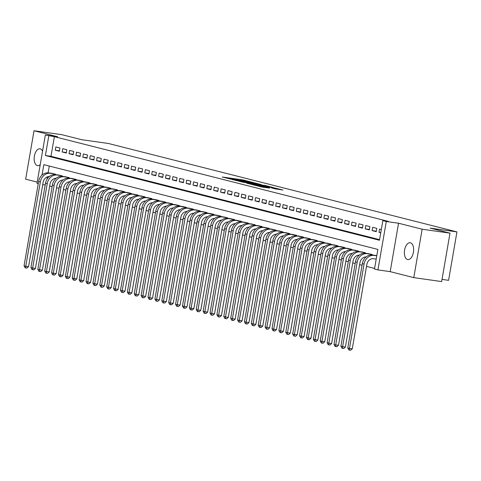 <?xml version="1.0" encoding="UTF-8"?>
<svg xmlns="http://www.w3.org/2000/svg" width="481" height="481" viewBox="0 0 481 481"><rect width="100%" height="100%" fill="white"/><g stroke="black" fill="none" stroke-linecap="round" stroke-linejoin="round"><path stroke-width="0.72" d="M251.196 182.01L242.538 179.846L222.234 177.014L230.85 179.136L229.599 178.667L231.553 178.83L241.023 180.573L239.772 180.104L241.727 180.267L251.196 182.01M410.455 242.779A8.508 4.527 -82 0 0 410.197 242.725A8.508 4.527 -82 0 0 404.557 250.276A8.508 4.527 -82 0 0 407.563 259.53A8.508 4.527 -82 0 0 407.816 259.578A8.508 4.527 -82 0 0 413.456 252.026A8.508 4.527 -82 0 0 410.455 242.779M42.568 151.136A8.508 4.527 -82 0 0 40.242 148.857A8.508 4.527 -82 0 0 39.983 148.803A8.508 4.527 -82 0 0 34.349 156.355A8.508 4.527 -82 0 0 37.35 165.602A8.508 4.527 -82 0 0 37.608 165.656A8.508 4.527 -82 0 0 40.236 164.646M275.03 188.835L282.936 189.995L272.992 187.572L252.693 184.746L262.632 187.163L269.721 188.089L255.982 185.371L270.575 187.337L275.823 188.396L271.422 187.903L275.03 188.835M450.006 233.153L441.642 281.565L413.78 277.633L422.144 229.215L450.006 233.153L430.2 228.126L456.95 231.902L108.435 143.488L81.686 139.706L61.887 134.686L34.025 130.748L57.612 136.736L45.352 135.005L54.371 136.664L388.42 221.416L382.846 220.629L386.291 221.5L377.928 269.913L374.489 269.041L377.874 249.417L43.825 164.664L42.015 175.132M422.144 229.215L398.551 223.232L386.291 221.5M261.297 184.608L251.966 182.239L231.668 179.407L241.606 181.824L261.297 184.608M264.249 185.233L272.42 187.325L252.122 184.494L246.741 183.231L255.952 184.463L253.493 183.82L242.033 182.046L264.219 185.413M34.025 130.748L25.661 179.166L37.217 182.101M59.963 147.986L55.832 146.939L55.267 150.21L59.397 151.256L59.963 147.986M66.853 149.735L62.716 148.683L62.151 151.954L66.288 153.006L66.853 149.735M73.737 151.479L69.607 150.433L69.042 153.704L73.172 154.75L73.737 151.479M80.628 153.229L76.491 152.182L75.932 155.453L80.062 156.499L80.628 153.229M87.512 154.978L83.381 153.926L82.816 157.197L86.947 158.249L87.512 154.978M94.402 156.722L90.272 155.676L89.706 158.946L93.837 159.993L94.402 156.722M101.287 158.471L97.156 157.419L96.591 160.696L100.727 161.742L101.287 158.471M108.177 160.215L104.046 159.169L103.481 162.44L107.612 163.492L108.177 160.215M115.067 161.965L110.931 160.919L110.365 164.189L114.502 165.236L115.067 161.965M121.952 163.714L117.821 162.662L117.256 165.933L121.386 166.985L121.952 163.714M128.842 165.458L124.705 164.412L124.14 167.683L128.277 168.729L128.842 165.458M135.726 167.208L131.596 166.161L131.03 169.432L135.161 170.478L135.726 167.208M142.616 168.957L138.48 167.905L137.921 171.176L142.051 172.228L142.616 168.957M149.501 170.701L145.37 169.655L144.805 172.926L148.936 173.972L149.501 170.701M156.391 172.451L152.261 171.398L151.695 174.675L155.826 175.721L156.391 172.451M163.275 174.194L159.145 173.148L158.58 176.419L162.716 177.471L163.275 174.194M170.166 175.944L166.035 174.898L165.47 178.168L169.601 179.215L170.166 175.944M177.056 177.693L172.919 176.641L172.354 179.912L176.491 180.964L177.056 177.693M183.94 179.437L179.81 178.391L179.245 181.662L183.375 182.708L183.94 179.437M190.831 181.187L186.694 180.141L186.129 183.411L190.266 184.457L190.831 181.187M197.715 182.936L193.584 181.884L193.019 185.155L197.15 186.207L197.715 182.936M204.605 184.68L200.469 183.634L199.91 186.905L204.04 187.951L204.605 184.68M211.49 186.43L207.359 185.383L206.794 188.654L210.925 189.7L211.49 186.43M218.38 188.179L214.249 187.127L213.684 190.398L217.815 191.45L218.38 188.179M225.264 189.923L221.134 188.877L220.569 192.147L224.705 193.194L225.264 189.923M232.155 191.672L228.024 190.62L227.459 193.891L231.589 194.943L232.155 191.672M239.045 193.416L234.908 192.37L234.343 195.641L238.48 196.687L239.045 193.416M245.929 195.166L241.799 194.12L241.234 197.39L245.364 198.437L245.929 195.166M252.82 196.915L248.683 195.863L248.118 199.134L252.254 200.186L252.82 196.915M259.704 198.659L255.573 197.613L255.008 200.884L259.139 201.93L259.704 198.659M266.594 200.409L262.458 199.362L261.898 202.633L266.029 203.679L266.594 200.409M273.479 202.158L269.348 201.106L268.783 204.377L272.913 205.429L273.479 202.158M280.369 203.902L276.238 202.856L275.673 206.127L279.804 207.173L280.369 203.902M287.253 205.652L283.123 204.599L282.557 207.876L286.694 208.922L287.253 205.652M294.144 207.395L290.013 206.349L289.448 209.62L293.578 210.672L294.144 207.395M301.034 209.145L296.897 208.099L296.332 211.369L300.469 212.416L301.034 209.145M307.918 210.894L303.788 209.842L303.222 213.113L307.353 214.165L307.918 210.894M314.808 212.638L310.672 211.592L310.107 214.863L314.243 215.909L314.808 212.638M321.693 214.388L317.562 213.342L316.997 216.612L321.128 217.659L321.693 214.388M328.583 216.137L324.447 215.085L323.881 218.356L328.018 219.408L328.583 216.137M335.467 217.881L331.337 216.835L330.772 220.106L334.902 221.152L335.467 217.881M342.358 219.631L338.227 218.578L337.662 221.855L341.793 222.901L342.358 219.631M349.242 221.374L345.111 220.328L344.546 223.599L348.677 224.651L349.242 221.374M356.132 223.124L352.002 222.078L351.437 225.349L355.567 226.395L356.132 223.124M363.023 224.874L358.886 223.821L358.321 227.092L362.458 228.144L363.023 224.874M369.907 226.617L365.776 225.571L365.211 228.842L369.342 229.888L369.907 226.617M376.797 228.367L372.661 227.321L372.096 230.591L376.232 231.638L376.797 228.367M54.371 136.664L50.98 156.295L379.563 239.652M381.313 229.515L379.551 229.064L378.986 232.335L380.748 232.786M49.681 186.009L52.11 186.628M56.566 187.758L59.001 188.378M63.456 189.508L65.885 190.121M70.34 191.252L72.775 191.871M77.231 193.001L79.66 193.621M84.121 194.751L86.55 195.364M91.005 196.495L93.434 197.114M97.896 198.244L100.325 198.857M104.78 199.994L107.215 200.607M111.67 201.737L114.099 202.357M118.554 203.487L120.99 204.1M125.445 205.231L127.874 205.85M132.329 206.98L134.764 207.6M139.219 208.73L141.648 209.343M146.11 210.474L148.539 211.093M152.994 212.223L155.423 212.842M159.884 213.973L162.313 214.586M166.769 215.716L169.204 216.336M173.659 217.466L176.088 218.079M180.543 219.21L182.978 219.829M187.434 220.959L189.863 221.579M194.318 222.709L196.753 223.322M201.208 224.453L203.637 225.072M208.093 226.202L210.528 226.822M214.983 227.952L217.412 228.565M221.873 229.696L224.302 230.315M228.758 231.445L231.193 232.058M235.648 233.189L238.077 233.808M242.532 234.938L244.967 235.558M249.423 236.688L251.852 237.301M256.307 238.432L258.742 239.051M263.197 240.181L265.626 240.801M270.081 241.931L272.517 242.544M276.972 243.675L279.401 244.294M283.862 245.424L286.291 246.038M290.746 247.174L293.182 247.787M297.637 248.917L300.066 249.537M304.521 250.667L306.956 251.28M311.411 252.411L313.84 253.03M318.296 254.16L320.731 254.78M325.186 255.91L327.615 256.523M332.07 257.654L334.505 258.273M338.961 259.403L341.39 260.023M345.851 261.153L348.28 261.766M352.735 262.897L355.17 263.516M359.626 264.646L362.055 265.259M366.51 266.39L374.591 268.44M49.296 166.053L48.124 172.817M47.433 176.834L47.03 179.179M51.287 173.238L55.441 174.158L55.369 174.597M58.177 174.988L62.332 175.902L62.253 176.341M65.061 176.737L69.216 177.651L69.144 178.09M71.952 178.481L76.106 179.401L76.028 179.834M78.836 180.231L82.997 181.145L82.918 181.584M85.726 181.98L89.881 182.894L89.809 183.333M92.617 183.724L96.771 184.644L96.693 185.077M99.501 185.474L103.655 186.387L103.583 186.826M106.391 187.217L110.546 188.137L110.468 188.576M113.275 188.967L117.43 189.881L117.358 190.32M120.166 190.716L124.32 191.63L124.242 192.069M127.05 192.46L131.205 193.38L131.133 193.813M133.94 194.21L138.095 195.124L138.017 195.563M140.825 195.959L144.985 196.873L144.907 197.312M147.715 197.703L151.87 198.623L151.798 199.056M154.605 199.453L158.76 200.367L158.682 200.805M161.49 201.196L165.644 202.116L165.572 202.555M168.38 202.946L172.535 203.86L172.457 204.299M175.264 204.696L179.419 205.609L179.347 206.048M182.155 206.439L186.309 207.359L186.231 207.792M189.039 208.189L193.194 209.103L193.121 209.542M195.929 209.938L200.084 210.852L200.006 211.291M202.814 211.682L206.974 212.602L206.896 213.035M209.704 213.432L213.859 214.346L213.786 214.785M216.594 215.175L220.749 216.095L220.671 216.534M223.479 216.925L227.633 217.839L227.561 218.278M230.369 218.675L234.524 219.589L234.445 220.027M237.253 220.418L241.408 221.338L241.336 221.771M244.144 222.168L248.298 223.082L248.22 223.521M251.028 223.918L255.183 224.831L255.11 225.27M257.918 225.661L262.073 226.581L261.995 227.014M264.803 227.411L268.963 228.325L268.885 228.764M271.693 229.16L275.847 230.074L275.775 230.513M278.583 230.904L282.738 231.824L282.66 232.257M285.467 232.654L289.622 233.568L289.55 234.006M292.358 234.397L296.512 235.317L296.434 235.756M299.242 236.147L303.397 237.061L303.325 237.5M306.132 237.897L310.287 238.81L310.209 239.249M313.017 239.64L317.171 240.56L317.099 240.993M319.907 241.39L324.062 242.304L323.984 242.743M326.791 243.139L330.952 244.053L330.874 244.492M333.682 244.883L337.836 245.803L337.764 246.236M340.566 246.633L344.727 247.547L344.649 247.986M347.456 248.376L351.611 249.296L351.539 249.735M354.347 250.126L358.501 251.04L358.423 251.479M361.231 251.876L365.386 252.79L365.313 253.228M368.121 253.619L372.276 254.539L372.198 254.972M375.006 255.369L376.791 255.682M442.015 279.395L448.587 280.321L456.95 231.902M398.551 223.232L390.187 271.645L413.78 277.633M390.187 271.645L377.928 269.913M45.208 184.969L42.731 184.62M38.233 183.736L36.989 183.417L45.352 135.005M48.797 135.876L45.406 155.507L379.461 240.253L382.846 220.629M50.98 156.295L45.406 155.507M55.267 150.21L59.476 150.806M62.151 151.954L66.366 152.549M69.042 153.704L73.25 154.299M75.932 155.453L80.141 156.048M82.816 157.197L87.025 157.792M89.706 158.946L93.915 159.542M96.591 160.696L100.806 161.285M103.481 162.44L107.69 163.035M110.365 164.189L114.58 164.785M117.256 165.933L121.465 166.528M124.14 167.683L128.355 168.278M131.03 169.432L135.239 170.027M137.921 171.176L142.129 171.771M144.805 172.926L149.014 173.521M151.695 174.675L155.904 175.264M158.58 176.419L162.794 177.014M165.47 178.168L169.679 178.764M172.354 179.912L176.569 180.507M179.245 181.662L183.453 182.257M186.129 183.411L190.344 184.007M193.019 185.155L197.228 185.75M199.91 186.905L204.118 187.5M206.794 188.654L211.003 189.249M213.684 190.398L217.893 190.993M220.569 192.147L224.783 192.743M227.459 193.891L231.668 194.486M234.343 195.641L238.558 196.236M241.234 197.39L245.442 197.986M248.118 199.134L252.333 199.729M255.008 200.884L259.217 201.479M261.898 202.633L266.107 203.229M268.783 204.377L272.992 204.972M275.673 206.127L279.882 206.722M282.557 207.876L286.772 208.465M289.448 209.62L293.657 210.215M296.332 211.369L300.547 211.965M303.222 213.113L307.431 213.708M310.107 214.863L314.321 215.458M316.997 216.612L321.206 217.208M323.881 218.356L328.096 218.951M330.772 220.106L334.98 220.701M337.662 221.855L341.871 222.444M344.546 223.599L348.761 224.194M351.437 225.349L355.645 225.944M358.321 227.092L362.536 227.687M365.211 228.842L369.42 229.437M372.096 230.591L376.31 231.187M378.986 232.335L380.784 232.594M252.952 182.54L234 179.834L240.777 181.175L252.591 182.84L254.545 183.002L252.952 182.54M263.624 185.582L254.834 183.97L263.624 185.582L263.534 186.105M49.296 176.533A6.65 5.616 104.2 0 0 43.128 182.335L28.559 266.672L26.912 268.121L25.108 267.791L24.05 265.837L25.77 266.276L40.338 181.944A9.969 8.43 -75.8 0 1 50.391 173.31L54.239 173.851M24.05 265.837L38.618 181.505A9.969 8.43 -75.8 0 1 48.671 172.871L52.513 173.413M25.8 267.965L25.77 266.276L28.559 266.672M55.261 174.585L55.339 174.128M56.187 178.283A6.65 5.616 104.2 0 0 50.012 184.085L35.444 268.416L33.802 269.871L32.684 269.715L31.999 269.534L30.94 267.586L32.66 268.025L47.228 183.688A9.969 8.43 -75.8 0 1 57.281 175.054L61.123 175.601M30.94 267.586L45.503 183.255A9.969 8.43 -75.8 0 1 55.562 174.621L59.403 175.162M32.684 269.715L32.66 268.025L35.444 268.416M62.145 176.329L62.223 175.878M63.077 180.026A6.65 5.616 104.2 0 0 56.902 185.828L42.334 270.166L40.687 271.615L38.883 271.284L37.825 269.336L39.544 269.769L54.112 185.438A9.969 8.43 -75.8 0 1 64.165 176.804L68.013 177.345M37.825 269.336L52.393 184.999A9.969 8.43 -75.8 0 1 62.446 176.365L66.294 176.906M39.574 271.458L39.544 269.769L42.334 270.166M69.036 178.078L69.114 177.627M69.961 181.776A6.65 5.616 104.2 0 0 63.787 187.578L49.218 271.909L47.577 273.364L46.459 273.208L45.773 273.034L44.715 271.08L46.435 271.518L61.003 187.181A9.969 8.43 -75.8 0 1 71.056 178.547L74.904 179.094M44.715 271.08L59.277 186.748A9.969 8.43 -75.8 0 1 69.336 178.114L73.178 178.655M46.459 273.208L46.435 271.518L49.218 271.909M75.926 179.822L76.004 179.371M76.852 183.526A6.65 5.616 104.2 0 0 70.677 189.322L56.109 273.659L54.461 275.114L52.657 274.777L51.599 272.829L53.325 273.268L67.887 188.931A9.969 8.43 -75.8 0 1 77.946 180.297L81.788 180.838M51.599 272.829L66.168 188.492A9.969 8.43 -75.8 0 1 76.22 179.858L80.068 180.405M53.349 274.952L53.325 273.268L56.109 273.659M82.81 181.571L82.888 181.121M83.736 185.269A6.65 5.616 104.2 0 0 77.561 191.071L62.999 275.409L61.352 276.858L60.233 276.701L59.548 276.527L58.49 274.579L60.209 275.012L74.777 190.68A9.969 8.43 -75.8 0 1 84.83 182.046L88.678 182.588M58.49 274.579L73.058 190.242A9.969 8.43 -75.8 0 1 83.111 181.608L86.953 182.149M60.233 276.701L60.209 275.012L62.999 275.409M89.7 183.321L89.779 182.864M90.626 187.019A6.65 5.616 104.2 0 0 84.452 192.821L69.883 277.152L68.236 278.607L67.124 278.451L66.432 278.277L65.374 276.322L67.099 276.761L81.668 192.424A9.969 8.43 -75.8 0 1 91.721 183.79L95.563 184.337M65.374 276.322L79.942 191.991A9.969 8.43 -75.8 0 1 89.995 183.357L93.843 183.898M67.124 278.451L67.099 276.761L69.883 277.152M96.585 185.065L96.663 184.614M97.511 188.768A6.65 5.616 104.2 0 0 91.336 194.565L76.774 278.902L75.126 280.351L73.322 280.02L72.264 278.072L73.984 278.511L88.552 194.174A9.969 8.43 -75.8 0 1 98.605 185.54L102.453 186.081M72.264 278.072L86.833 193.735A9.969 8.43 -75.8 0 1 96.885 185.101L100.727 185.648M74.014 280.195L73.984 278.511L76.774 278.902M103.475 186.814L103.553 186.363M104.401 190.512A6.65 5.616 104.2 0 0 98.226 196.314L83.658 280.651L82.01 282.1L80.213 281.77L79.149 279.816L80.874 280.255L95.442 195.923A9.969 8.43 -75.8 0 1 105.495 187.289L109.337 187.83M79.149 279.816L93.717 195.484A9.969 8.43 -75.8 0 1 103.77 186.85L107.618 187.392M80.898 281.944L80.874 280.255L83.658 280.651M110.359 188.564L110.438 188.107M111.285 192.262A6.65 5.616 104.2 0 0 105.117 198.064L90.548 282.395L88.901 283.85L87.789 283.694L87.097 283.513L86.039 281.565L87.758 282.004L102.327 197.667A9.969 8.43 -75.8 0 1 112.38 189.033L116.228 189.58M86.039 281.565L100.607 197.234A9.969 8.43 -75.8 0 1 110.66 188.6L114.502 189.141M87.789 283.694L87.758 282.004L90.548 282.395M117.25 190.308L117.328 189.857M118.176 194.005A6.65 5.616 104.2 0 0 112.001 199.807L97.433 284.145L95.791 285.594L94.673 285.437L93.987 285.263L92.929 283.315L94.649 283.748L109.217 199.417A9.969 8.43 -75.8 0 1 119.27 190.783L123.112 191.324M92.929 283.315L107.491 198.978A9.969 8.43 -75.8 0 1 117.55 190.344L121.392 190.891M94.673 285.437L94.649 283.748L97.433 284.145M124.134 192.057L124.212 191.606M125.066 195.755A6.65 5.616 104.2 0 0 118.891 201.557L104.323 285.888L102.675 287.343L101.563 287.187L100.872 287.013L99.814 285.059L101.533 285.498L116.101 201.16A9.969 8.43 -75.8 0 1 126.154 192.532L130.002 193.073M99.814 285.059L114.382 200.727A9.969 8.43 -75.8 0 1 124.435 192.093L128.283 192.634M101.563 287.187L101.533 285.498L104.323 285.888M131.024 193.807L131.103 193.35M131.95 197.505A6.65 5.616 104.2 0 0 125.775 203.307L111.207 287.638L109.566 289.093L107.762 288.756L106.704 286.808L108.423 287.247L122.992 202.91A9.969 8.43 -75.8 0 1 133.045 194.276L136.893 194.817M106.704 286.808L121.266 202.471A9.969 8.43 -75.8 0 1 131.325 193.837L135.167 194.384M108.447 288.931L108.423 287.247L111.207 287.638M137.915 195.551L137.993 195.1M138.841 199.248A6.65 5.616 104.2 0 0 132.666 205.05L118.098 289.388L116.45 290.837L114.646 290.506L113.588 288.558L115.314 288.991L129.876 204.659A9.969 8.43 -75.8 0 1 139.935 196.026L143.777 196.567M113.588 288.558L128.156 204.221A9.969 8.43 -75.8 0 1 138.209 195.587L142.057 196.128M115.338 290.68L115.314 288.991L118.098 289.388M144.799 197.3L144.877 196.849M145.725 200.998A6.65 5.616 104.2 0 0 139.55 206.8L124.988 291.131L123.34 292.586L122.222 292.43L121.537 292.256L120.478 290.302L122.198 290.74L136.766 206.403A9.969 8.43 -75.8 0 1 146.819 197.769L150.667 198.316M120.478 290.302L135.047 205.97A9.969 8.43 -75.8 0 1 145.1 197.336L148.942 197.877M122.222 292.43L122.198 290.74L124.988 291.131M151.689 199.044L151.768 198.593M152.615 202.748A6.65 5.616 104.2 0 0 146.44 208.544L131.872 292.881L130.225 294.33L128.421 293.999L127.363 292.051L129.088 292.49L143.657 208.153A9.969 8.43 -75.8 0 1 153.71 199.519L157.552 200.06M127.363 292.051L141.931 207.714A9.969 8.43 -75.8 0 1 151.984 199.08L155.832 199.627M129.112 294.174L129.088 292.49L131.872 292.881M158.574 200.793L158.652 200.343M159.5 204.491A6.65 5.616 104.2 0 0 153.325 210.293L138.762 294.631L137.115 296.08L135.311 295.749L134.253 293.801L135.973 294.234L150.541 209.902A9.969 8.43 -75.8 0 1 160.594 201.268L164.442 201.81M134.253 293.801L148.821 209.463A9.969 8.43 -75.8 0 1 158.874 200.83L162.716 201.371M136.003 295.923L135.973 294.234L138.762 294.631M165.464 202.543L165.542 202.086M166.39 206.241A6.65 5.616 104.2 0 0 160.215 212.043L145.647 296.374L143.999 297.829L142.887 297.673L142.202 297.498L141.137 295.544L142.863 295.983L157.431 211.646A9.969 8.43 -75.8 0 1 167.484 203.012L171.326 203.559M141.137 295.544L155.706 211.213A9.969 8.43 -75.8 0 1 165.759 202.579L169.607 203.12M142.887 297.673L142.863 295.983L145.647 296.374M172.348 204.287L172.426 203.836M173.274 207.99A6.65 5.616 104.2 0 0 167.105 213.786L152.537 298.124L150.89 299.573L149.086 299.242L148.028 297.294L149.747 297.727L164.316 213.396A9.969 8.43 -75.8 0 1 174.369 204.762L178.217 205.303M148.028 297.294L162.596 212.957A9.969 8.43 -75.8 0 1 172.649 204.323L176.491 204.87M149.777 299.416L149.747 297.727L152.537 298.124M179.239 206.036L179.317 205.585M180.165 209.734A6.65 5.616 104.2 0 0 173.99 215.536L159.421 299.873L157.78 301.322L156.662 301.166L155.976 300.992L154.918 299.038L156.638 299.477L171.206 215.139A9.969 8.43 -75.8 0 1 181.259 206.511L185.101 207.052M154.918 299.038L169.48 214.706A9.969 8.43 -75.8 0 1 179.539 206.072L183.381 206.614M156.662 301.166L156.638 299.477L159.421 299.873M186.123 207.786L186.201 207.329M187.055 211.484A6.65 5.616 104.2 0 0 180.88 217.286L166.312 301.617L164.664 303.072L162.861 302.735L161.802 300.787L163.522 301.226L178.09 216.889A9.969 8.43 -75.8 0 1 188.143 208.255L191.991 208.796M161.802 300.787L176.371 216.45A9.969 8.43 -75.8 0 1 186.424 207.822L190.272 208.363M163.552 302.91L163.522 301.226L166.312 301.617M193.013 209.53L193.091 209.079M193.939 213.227A6.65 5.616 104.2 0 0 187.764 219.029L173.196 303.367L171.555 304.816L170.436 304.659L169.751 304.485L168.693 302.537L170.412 302.97L184.981 218.639A9.969 8.43 -75.8 0 1 195.033 210.005L198.881 210.546M168.693 302.537L183.255 218.2A9.969 8.43 -75.8 0 1 193.314 209.566L197.156 210.107M170.436 304.659L170.412 302.97L173.196 303.367M199.904 211.279L199.982 210.828M200.83 214.977A6.65 5.616 104.2 0 0 194.655 220.779L180.086 305.11L178.439 306.565L177.327 306.409L176.635 306.235L175.577 304.281L177.303 304.72L191.865 220.382A9.969 8.43 -75.8 0 1 201.924 211.748L205.766 212.295M175.577 304.281L190.145 219.949A9.969 8.43 -75.8 0 1 200.198 211.315L204.046 211.856M177.327 306.409L177.303 304.72L180.086 305.11M206.788 213.023L206.866 212.572M207.714 216.727A6.65 5.616 104.2 0 0 201.539 222.523L186.977 306.86L185.329 308.315L183.526 307.978L182.467 306.03L184.187 306.469L198.755 222.132A9.969 8.43 -75.8 0 1 208.808 213.498L212.656 214.039M182.467 306.03L197.036 221.693A9.969 8.43 -75.8 0 1 207.089 213.059L210.931 213.606M184.211 308.153L184.187 306.469L186.977 306.86M213.678 214.773L213.756 214.322M214.604 218.47A6.65 5.616 104.2 0 0 208.429 224.272L193.861 308.61L192.214 310.059L190.41 309.728L189.352 307.78L191.077 308.213L205.646 223.881A9.969 8.43 -75.8 0 1 215.698 215.247L219.54 215.789M189.352 307.78L203.92 223.443A9.969 8.43 -75.8 0 1 213.973 214.809L217.821 215.35M191.101 309.902L191.077 308.213L193.861 308.61M220.563 216.522L220.641 216.065M221.488 220.22A6.65 5.616 104.2 0 0 215.314 226.022L200.751 310.353L199.104 311.808L197.986 311.652L197.3 311.478L196.242 309.523L197.962 309.962L212.53 225.625A9.969 8.43 -75.8 0 1 222.583 216.991L226.431 217.538M196.242 309.523L210.81 225.192A9.969 8.43 -75.8 0 1 220.863 216.558L224.705 217.099M197.986 311.652L197.962 309.962L200.751 310.353M227.453 218.266L227.531 217.815M228.379 221.969A6.65 5.616 104.2 0 0 222.204 227.766L207.636 312.103L205.988 313.552L204.184 313.221L203.126 311.273L204.852 311.706L219.42 227.375A9.969 8.43 -75.8 0 1 229.473 218.741L233.315 219.282M203.126 311.273L217.695 226.936A9.969 8.43 -75.8 0 1 227.747 218.302L231.595 218.849M204.876 313.396L204.852 311.706L207.636 312.103M234.337 220.015L234.415 219.564M235.263 223.713A6.65 5.616 104.2 0 0 229.094 229.515L214.526 313.852L212.879 315.302L211.075 314.971L210.017 313.017L211.736 313.456L226.304 229.124A9.969 8.43 -75.8 0 1 236.357 220.49L240.205 221.032M210.017 313.017L224.585 228.685A9.969 8.43 -75.8 0 1 234.638 220.051L238.48 220.593M211.766 315.145L211.736 313.456L214.526 313.852M241.228 221.765L241.306 221.308M242.153 225.463A6.65 5.616 104.2 0 0 235.979 231.265L221.41 315.596L219.769 317.051L217.965 316.714L216.907 314.766L218.627 315.205L233.195 230.868A9.969 8.43 -75.8 0 1 243.248 222.234L247.09 222.781M216.907 314.766L231.469 230.429A9.969 8.43 -75.8 0 1 241.528 221.801L245.37 222.342M218.651 316.889L218.627 315.205L221.41 315.596M248.112 223.509L248.19 223.058M249.044 227.206A6.65 5.616 104.2 0 0 242.869 233.008L228.301 317.346L226.653 318.795L224.849 318.464L223.791 316.516L225.511 316.949L240.079 232.618A9.969 8.43 -75.8 0 1 250.132 223.984L253.98 224.525M223.791 316.516L238.36 232.179A9.969 8.43 -75.8 0 1 248.412 223.545L252.26 224.086M225.541 318.638L225.511 316.949L228.301 317.346M255.002 225.258L255.08 224.807M255.928 228.956A6.65 5.616 104.2 0 0 249.753 234.758L235.185 319.089L233.544 320.544L232.425 320.388L231.74 320.214L230.682 318.26L232.401 318.699L246.969 234.361A9.969 8.43 -75.8 0 1 257.022 225.727L260.87 226.274M230.682 318.26L245.244 233.928A9.969 8.43 -75.8 0 1 255.303 225.294L259.145 225.836M232.425 320.388L232.401 318.699L235.185 319.089M261.892 227.002L261.971 226.551M262.818 230.706A6.65 5.616 104.2 0 0 256.644 236.502L242.075 320.839L240.428 322.294L238.624 321.957L237.566 320.009L239.291 320.448L253.854 236.111A9.969 8.43 -75.8 0 1 263.913 227.477L267.755 228.018M237.566 320.009L252.134 235.672A9.969 8.43 -75.8 0 1 262.187 227.038L266.035 227.585M239.316 322.132L239.291 320.448L242.075 320.839M268.777 228.752L268.855 228.301M269.703 232.449A6.65 5.616 104.2 0 0 263.528 238.251L248.966 322.589L247.318 324.038L246.2 323.881L245.514 323.707L244.456 321.759L246.176 322.192L260.744 237.861A9.969 8.43 -75.8 0 1 270.797 229.227L274.645 229.768M244.456 321.759L259.025 237.422A9.969 8.43 -75.8 0 1 269.077 228.788L272.919 229.329M246.2 323.881L246.176 322.192L248.966 322.589M275.667 230.501L275.745 230.044M276.593 234.199A6.65 5.616 104.2 0 0 270.418 240.001L255.85 324.332L254.202 325.787L253.09 325.631L252.399 325.457L251.341 323.503L253.066 323.941L267.634 239.604A9.969 8.43 -75.8 0 1 277.687 230.97L281.529 231.517M251.341 323.503L265.909 239.171A9.969 8.43 -75.8 0 1 275.962 230.537L279.81 231.078M253.09 325.631L253.066 323.941L255.85 324.332M282.551 232.245L282.63 231.794M283.477 235.949A6.65 5.616 104.2 0 0 277.303 241.745L262.74 326.082L261.093 327.531L259.974 327.375L259.289 327.2L258.231 325.252L259.95 325.691L274.519 241.354A9.969 8.43 -75.8 0 1 284.572 232.72L288.42 233.261M258.231 325.252L272.799 240.915A9.969 8.43 -75.8 0 1 282.852 232.281L286.694 232.828M259.974 327.375L259.95 325.691L262.74 326.082M289.442 233.994L289.52 233.544M290.368 237.692A6.65 5.616 104.2 0 0 284.193 243.494L269.625 327.832L267.977 329.281L266.173 328.95L265.115 326.996L266.841 327.435L281.409 243.103A9.969 8.43 -75.8 0 1 291.462 234.469L295.304 235.011M265.115 326.996L279.683 242.665A9.969 8.43 -75.8 0 1 289.736 234.031L293.584 234.572M266.865 329.124L266.841 327.435L269.625 327.832M296.326 235.744L296.404 235.287M297.252 239.442A6.65 5.616 104.2 0 0 291.083 245.244L276.515 329.575L274.867 331.03L273.755 330.874L273.064 330.694L272.005 328.745L273.725 329.184L288.293 244.847A9.969 8.43 -75.8 0 1 298.346 236.213L302.194 236.76M272.005 328.745L286.574 244.414A9.969 8.43 -75.8 0 1 296.627 235.78L300.469 236.321M273.755 330.874L273.725 329.184L276.515 329.575M303.216 237.488L303.295 237.037M304.142 241.185A6.65 5.616 104.2 0 0 297.967 246.987L283.399 331.325L281.758 332.774L280.639 332.618L279.954 332.443L278.896 330.495L280.615 330.928L295.184 246.597A9.969 8.43 -75.8 0 1 305.237 237.963L309.079 238.504M278.896 330.495L293.458 246.158A9.969 8.43 -75.8 0 1 303.517 237.524L307.359 238.071M280.639 332.618L280.615 330.928L283.399 331.325M310.101 239.237L310.179 238.786M311.033 242.935A6.65 5.616 104.2 0 0 304.858 248.737L290.29 333.068L288.642 334.523L287.53 334.367L286.838 334.193L285.78 332.239L287.5 332.678L302.068 248.34A9.969 8.43 -75.8 0 1 312.121 239.706L315.969 240.253M285.78 332.239L300.348 247.907A9.969 8.43 -75.8 0 1 310.401 239.273L314.249 239.815M287.53 334.367L287.5 332.678L290.29 333.068M316.991 240.987L317.069 240.53M317.917 244.685A6.65 5.616 104.2 0 0 311.742 250.487L297.174 334.818L295.532 336.273L293.729 335.936L292.67 333.988L294.39 334.427L308.958 250.09A9.969 8.43 -75.8 0 1 319.011 241.456L322.853 241.997M292.67 333.988L307.233 249.651A9.969 8.43 -75.8 0 1 317.292 241.017L321.134 241.564M294.414 336.111L294.39 334.427L297.174 334.818M323.881 242.731L323.96 242.28M324.807 246.428A6.65 5.616 104.2 0 0 318.632 252.23L304.064 336.568L302.417 338.017L300.613 337.686L299.555 335.738L301.28 336.171L315.843 251.84A9.969 8.43 -75.8 0 1 325.902 243.206L329.744 243.747M299.555 335.738L314.123 251.401A9.969 8.43 -75.8 0 1 324.176 242.767L328.024 243.308M301.304 337.86L301.28 336.171L304.064 336.568M330.766 244.48L330.844 244.023M331.692 248.178A6.65 5.616 104.2 0 0 325.517 253.98L310.954 338.311L309.307 339.766L308.189 339.61L307.503 339.436L306.445 337.482L308.165 337.921L322.733 253.583A9.969 8.43 -75.8 0 1 332.786 244.949L336.634 245.496M306.445 337.482L321.013 253.15A9.969 8.43 -75.8 0 1 331.066 244.516L334.908 245.057M308.189 339.61L308.165 337.921L310.954 338.311M337.656 246.224L337.734 245.773M338.582 249.928A6.65 5.616 104.2 0 0 332.407 255.724L317.839 340.061L316.191 341.51L314.388 341.179L313.329 339.231L315.055 339.67L329.623 255.333A9.969 8.43 -75.8 0 1 339.676 246.699L343.518 247.24M313.329 339.231L327.898 254.894A9.969 8.43 -75.8 0 1 337.951 246.26L341.799 246.807M315.079 341.354L315.055 339.67L317.839 340.061M344.54 247.974L344.618 247.523M345.466 251.671A6.65 5.616 104.2 0 0 339.291 257.473L324.729 341.811L323.082 343.26L321.963 343.103L321.278 342.929L320.22 340.981L321.939 341.414L336.508 257.082A9.969 8.43 -75.8 0 1 346.56 248.449L350.408 248.99M320.22 340.981L334.788 256.644A9.969 8.43 -75.8 0 1 344.841 248.01L348.683 248.551M321.963 343.103L321.939 341.414L324.729 341.811M351.431 249.723L351.509 249.266M352.357 253.421A6.65 5.616 104.2 0 0 346.182 259.223L331.613 343.554L329.966 345.009L328.854 344.853L328.162 344.673L327.104 342.725L328.83 343.163L343.398 258.826A9.969 8.43 -75.8 0 1 353.451 250.192L357.293 250.739M327.104 342.725L341.672 258.393A9.969 8.43 -75.8 0 1 351.725 249.759L355.573 250.3M328.854 344.853L328.83 343.163L331.613 343.554M358.315 251.467L358.393 251.016M359.241 255.164A6.65 5.616 104.2 0 0 353.072 260.967L338.504 345.304L336.856 346.753L335.053 346.422L333.994 344.474L335.714 344.907L350.282 260.576A9.969 8.43 -75.8 0 1 360.335 251.942L364.183 252.483M333.994 344.474L348.563 260.137A9.969 8.43 -75.8 0 1 358.616 251.503L362.458 252.05M335.744 346.597L335.714 344.907L338.504 345.304M365.205 253.216L365.283 252.765M366.131 256.914A6.65 5.616 104.2 0 0 359.956 262.716L345.388 347.048L343.747 348.503L342.628 348.346L341.943 348.172L340.885 346.218L342.604 346.657L357.173 262.319A9.969 8.43 -75.8 0 1 367.225 253.691L371.067 254.233M340.885 346.218L355.447 261.886A9.969 8.43 -75.8 0 1 365.5 253.253L369.348 253.794M342.628 348.346L342.604 346.657L345.388 347.048M372.09 254.966L372.168 254.509M376.208 259.085L373.545 258.706A6.65 5.616 104.2 0 0 366.847 264.466L352.278 348.797L350.631 350.252L349.519 350.09L348.827 349.915L347.769 347.967L362.337 263.63A9.969 8.43 -75.8 0 1 372.39 254.996L376.238 255.543M347.769 347.967L349.489 348.406L364.057 264.069A9.969 8.43 -75.8 0 1 374.11 255.435L376.773 255.814M349.519 350.09L349.489 348.406L352.278 348.797M242.448 180.369L242.538 179.846M244.228 180.628L244.306 180.177M240.692 181.68L240.777 181.175M252.501 183.363L252.591 182.84M255.249 184.938L255.339 184.409M257.185 185.209L257.287 184.614M258.97 185.462L259.061 184.938M274.134 188.606L274.194 188.257M261.147 186.899L261.231 186.43M264.448 187.416L264.538 186.893M266.233 187.668L266.312 187.217M48.671 172.871L50.391 173.31M38.618 181.505L40.338 181.944M55.562 174.621L57.281 175.054M45.503 183.255L47.228 183.688M62.446 176.365L64.165 176.804M52.393 184.999L54.112 185.438M69.336 178.114L71.056 178.547M59.277 186.748L61.003 187.181M76.22 179.858L77.946 180.297M66.168 188.492L67.887 188.931M83.111 181.608L84.83 182.046M73.058 190.242L74.777 190.68M89.995 183.357L91.721 183.79M79.942 191.991L81.668 192.424M96.885 185.101L98.605 185.54M86.833 193.735L88.552 194.174M103.77 186.85L105.495 187.289M93.717 195.484L95.442 195.923M110.66 188.6L112.38 189.033M100.607 197.234L102.327 197.667M117.55 190.344L119.27 190.783M107.491 198.978L109.217 199.417M124.435 192.093L126.154 192.532M114.382 200.727L116.101 201.16M131.325 193.837L133.045 194.276M121.266 202.471L122.992 202.91M138.209 195.587L139.935 196.026M128.156 204.221L129.876 204.659M145.1 197.336L146.819 197.769M135.047 205.97L136.766 206.403M151.984 199.08L153.71 199.519M141.931 207.714L143.657 208.153M158.874 200.83L160.594 201.268M148.821 209.463L150.541 209.902M165.759 202.579L167.484 203.012M155.706 211.213L157.431 211.646M172.649 204.323L174.369 204.762M162.596 212.957L164.316 213.396M179.539 206.072L181.259 206.511M169.48 214.706L171.206 215.139M186.424 207.822L188.143 208.255M176.371 216.45L178.09 216.889M193.314 209.566L195.033 210.005M183.255 218.2L184.981 218.639M200.198 211.315L201.924 211.748M190.145 219.949L191.865 220.382M207.089 213.059L208.808 213.498M197.036 221.693L198.755 222.132M213.973 214.809L215.698 215.247M203.92 223.443L205.646 223.881M220.863 216.558L222.583 216.991M210.81 225.192L212.53 225.625M227.747 218.302L229.473 218.741M217.695 226.936L219.42 227.375M234.638 220.051L236.357 220.49M224.585 228.685L226.304 229.124M241.528 221.801L243.248 222.234M231.469 230.429L233.195 230.868M248.412 223.545L250.132 223.984M238.36 232.179L240.079 232.618M255.303 225.294L257.022 225.727M245.244 233.928L246.969 234.361M262.187 227.038L263.913 227.477M252.134 235.672L253.854 236.111M269.077 228.788L270.797 229.227M259.025 237.422L260.744 237.861M275.962 230.537L277.687 230.97M265.909 239.171L267.634 239.604M282.852 232.281L284.572 232.72M272.799 240.915L274.519 241.354M289.736 234.031L291.462 234.469M279.683 242.665L281.409 243.103M296.627 235.78L298.346 236.213M286.574 244.414L288.293 244.847M303.517 237.524L305.237 237.963M293.458 246.158L295.184 246.597M310.401 239.273L312.121 239.706M300.348 247.907L302.068 248.34M317.292 241.017L319.011 241.456M307.233 249.651L308.958 250.09M324.176 242.767L325.902 243.206M314.123 251.401L315.843 251.84M331.066 244.516L332.786 244.949M321.013 253.15L322.733 253.583M337.951 246.26L339.676 246.699M327.898 254.894L329.623 255.333M344.841 248.01L346.56 248.449M334.788 256.644L336.508 257.082M351.725 249.759L353.451 250.192M341.672 258.393L343.398 258.826M358.616 251.503L360.335 251.942M348.563 260.137L350.282 260.576M365.5 253.253L367.225 253.691M355.447 261.886L357.173 262.319M372.39 254.996L374.11 255.435M362.337 263.63L364.057 264.069M254.437 183.64L254.545 183.002M255.856 185.023L255.952 184.463M265.151 186.333L265.259 185.72M275.721 188.985L275.823 188.396"/></g></svg>
